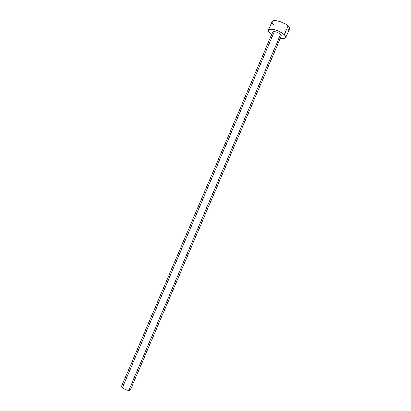 <?xml version="1.0" encoding="UTF-8"?>
<svg xmlns="http://www.w3.org/2000/svg" width="411" height="411" viewBox="0 0 411 411"><rect width="100%" height="100%" fill="white"/><g stroke="black" fill="none" stroke-linecap="round" stroke-linejoin="round"><path stroke-width="0.62" d="M130.364 390.003L128.813 390.435L130.364 390.008L281.371 35.788L280.651 34.313L128.813 390.435L126.429 389.895L123.886 388.755L122.062 387.398L121.569 386.299L123.172 385.837L273.474 33.604L272.745 32.058L273.89 31.596L276.115 31.93L278.658 32.952L280.651 34.313C277.184 31.888 274.543 31.149 272.729 32.104L121.584 386.263C120.885 387.368 125.951 390.301 128.813 390.435L280.651 34.313L281.365 35.793M285.707 37.596C285.106 38.655 283.307 38.881 280.302 38.285L283.256 38.613L285.131 38.202L285.63 37.745L285.624 36.404L284.299 34.673C285.527 35.865 285.994 36.841 285.707 37.596L289.359 29.022C289.663 28.231 289.205 27.229 287.993 26.011L284.299 34.673L281.843 32.813L278.632 31.123L275.17 29.869L272.015 29.253L269.657 29.356L268.45 30.162L268.337 30.789L269.097 32.366L271.661 34.601L269.94 33.255C268.635 32.027 268.126 31.02 268.419 30.224C269.107 27.511 280.297 30.609 284.299 34.673L287.993 26.011C284.027 21.855 272.817 18.824 272.082 21.655L268.424 30.219M281.335 35.849L280.163 36.296M289.354 29.032L289.298 27.789L287.993 26.011L285.547 24.121L282.342 22.42L278.884 21.172L275.714 20.586L273.341 20.735L272.077 21.66M271.984 22.245L273.562 24.778M286.878 30.121L288.769 29.664M129.861 388.837L130.385 389.941"/></g></svg>
